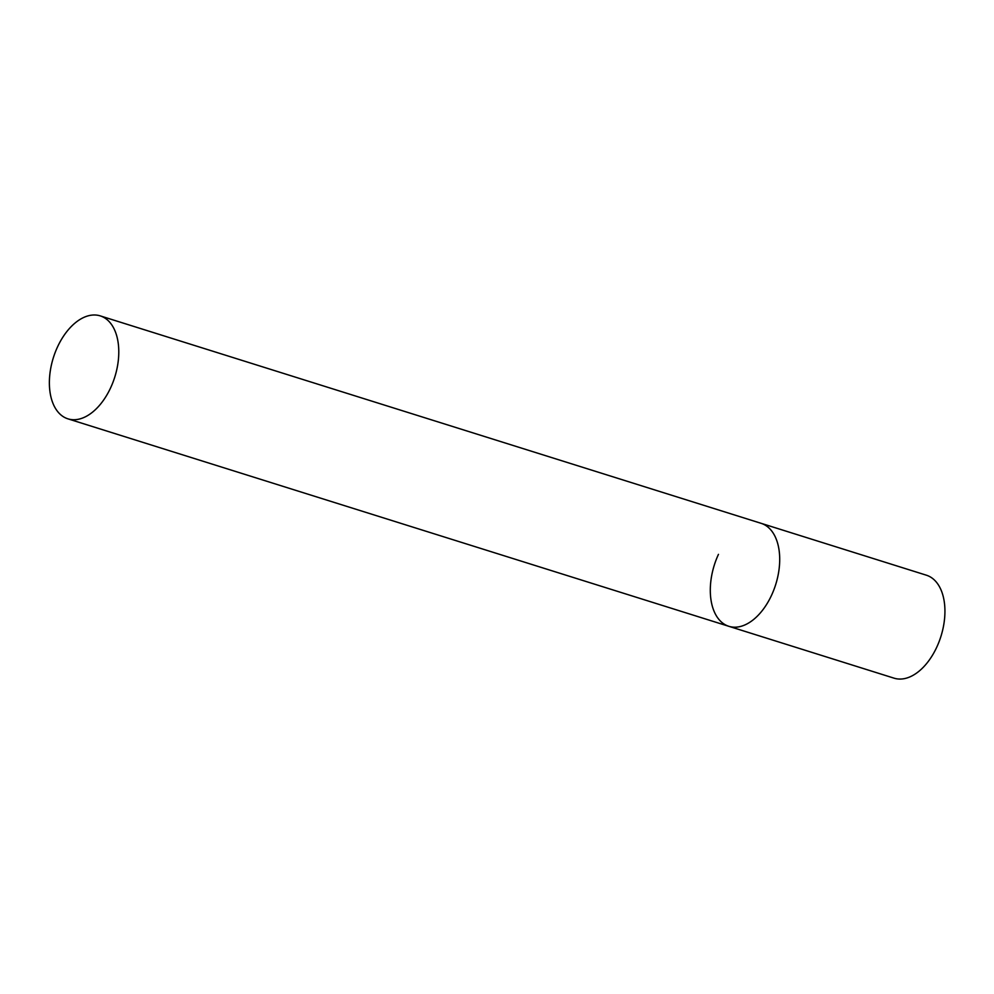 <?xml version="1.0" encoding="UTF-8"?>
<svg xmlns="http://www.w3.org/2000/svg" width="994" height="994" viewBox="0 0 994 994"><rect width="100%" height="100%" fill="white"/><g stroke="black" fill="none" stroke-linecap="round" stroke-linejoin="round"><path stroke-width="1.49" d="M100.232 315.881A53.962 32.206 -72.6 0 0 55.279 352.211A53.962 32.206 -72.6 0 0 61.703 415.567A53.962 32.206 -72.6 0 0 67.915 418.834A53.962 32.206 -72.6 0 0 112.881 382.504A53.962 32.206 -72.6 0 0 106.457 319.149A53.962 32.206 -72.6 0 0 100.232 315.881L926.396 575.203A53.962 32.206 107.4 0 1 936.77 647.156A53.962 32.206 107.4 0 1 894.066 678.169L728.838 626.307A53.962 32.206 -72.6 0 0 773.804 589.964A53.962 32.206 -72.6 0 0 767.38 526.609A53.962 32.206 -72.6 0 0 761.155 523.341A53.962 32.206 107.4 0 1 771.543 595.294A53.962 32.206 107.4 0 1 728.838 626.307A53.962 32.206 107.4 0 1 718.463 554.354M728.838 626.307L67.915 418.834"/></g></svg>
